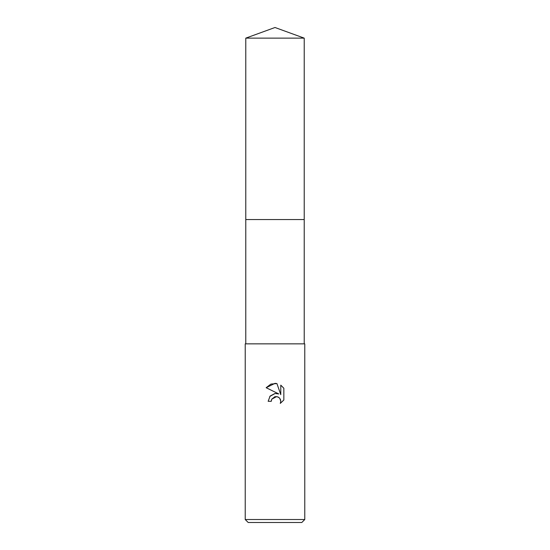 <?xml version="1.0" encoding="UTF-8"?>
<svg xmlns="http://www.w3.org/2000/svg" width="550" height="550" viewBox="0 0 550 550"><rect width="100%" height="100%" fill="white"/><g stroke="black" fill="none" stroke-linecap="round" stroke-linejoin="round"><path stroke-width="0.41" stroke-dasharray="2.75 2.06" d="M304.219 219.546L245.781 219.546L304.219 219.546M304.776 343.853L245.224 343.853M304.776 519.523L245.224 519.523M301.799 522.5L248.201 522.5M271.597 399.561L271.782 399.149M283.848 399.994L283.848 388.252M269.782 396.461L268.153 401.301L271.281 401.301M276.409 393.429L275.172 393.456M266.152 387.709L278.795 393.938M276.678 396.564L279.778 398.337M280.782 385.151L280.782 394.666L276.918 383.556M275 343.853L245.781 343.853L275 343.853M304.219 38.136L245.781 38.136"/><path stroke-width="0.82" d="M245.781 38.136L304.219 38.136L275 27.5L245.781 38.136L245.781 219.546L304.219 219.546L304.219 343.853M271.281 401.301L268.153 401.301L270.091 396.082L275 393.477L278.795 393.938L266.152 387.709L275 383.35L276.918 383.556L280.782 394.666L280.782 385.151L283.848 388.252L283.848 399.994L280.287 403.404L280.789 401.273L280.431 399.451L279.4 397.911L277.86 396.88L275 396.632L271.782 399.149L271.281 401.301L271.597 399.561M275 519.523L304.776 519.523L304.776 343.853L245.224 343.853L245.224 519.523L275 519.523M245.224 519.523L248.201 522.5L301.799 522.5L304.776 519.523M279.778 398.337L280.789 401.273L280.287 403.404L283.848 399.994M278.795 393.938L276.409 393.429M275.172 393.456L269.782 396.461M271.782 399.149L276.678 396.564M283.848 388.252L280.782 385.151M276.918 383.556L270.903 384.079L266.152 387.709M245.781 343.853L245.781 219.546L304.219 219.546L304.219 38.136"/></g></svg>
